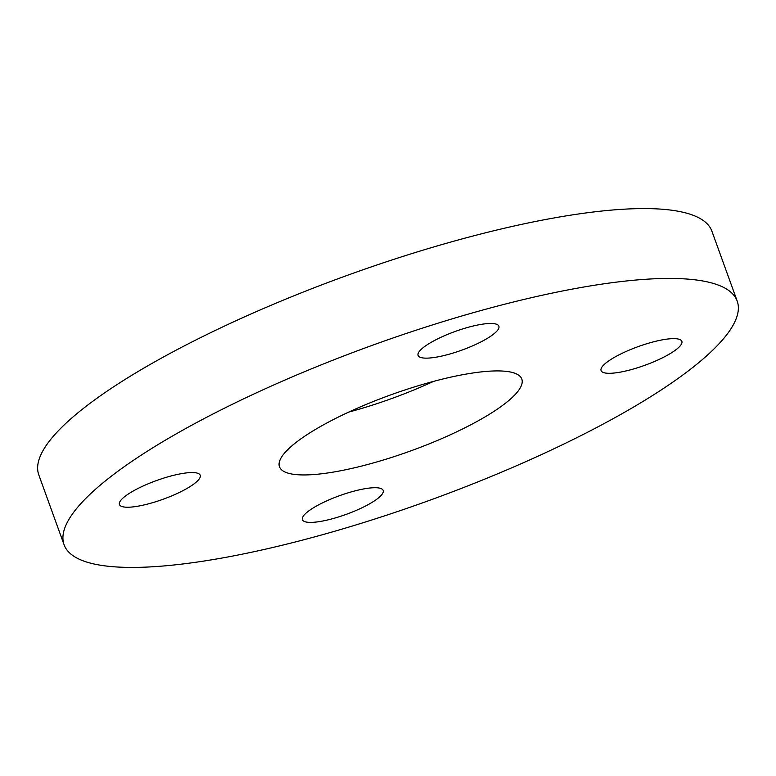 <?xml version="1.0" encoding="UTF-8"?>
<svg xmlns="http://www.w3.org/2000/svg" width="776" height="776" viewBox="0 0 776 776"><rect width="100%" height="100%" fill="white"/><g stroke="black" fill="none" stroke-linecap="round" stroke-linejoin="round"><path stroke-width="1.16" d="M150.36 503.333A42.952 9.913 160.1 0 0 200.208 475.271A42.952 9.913 160.1 0 0 169.294 476.454A42.952 9.913 160.1 0 0 119.436 504.507A42.952 9.913 160.1 0 0 150.36 503.333M333.34 518.494A42.952 9.913 160.1 0 0 383.189 490.432A42.952 9.913 160.1 0 0 352.265 491.615A42.952 9.913 160.1 0 0 302.417 519.668A42.952 9.913 160.1 0 0 333.34 518.494M632.003 369.405A42.952 9.913 160.1 0 0 681.852 341.353A42.952 9.913 160.1 0 0 650.928 342.526A42.952 9.913 160.1 0 0 601.08 370.589A42.952 9.913 160.1 0 0 632.003 369.405M449.023 354.244A42.952 9.913 160.1 0 0 498.871 326.192A42.952 9.913 160.1 0 0 467.947 327.365A42.952 9.913 160.1 0 0 418.099 355.427A42.952 9.913 160.1 0 0 449.023 354.244M433.59 381.375A128.855 29.74 -19.9 0 1 353.284 410.853A128.855 29.74 -19.9 0 1 348.734 412.095M429.041 382.616A128.855 29.74 -19.9 0 1 521.802 379.066A128.855 29.74 -19.9 0 1 372.247 463.243A128.855 29.74 -19.9 0 1 279.486 466.793A128.855 29.74 -19.9 0 1 429.041 382.616M321.768 534.916A357.93 82.625 -19.9 0 1 64.088 544.762A357.93 82.625 -19.9 0 1 479.519 310.943A357.93 82.625 -19.9 0 1 737.2 301.098A357.93 82.625 -19.9 0 1 321.768 534.916M64.088 544.762L38.8 474.902A357.93 82.625 -19.9 0 1 454.232 241.084A357.93 82.625 -19.9 0 1 711.912 231.238L737.2 301.098"/></g></svg>
